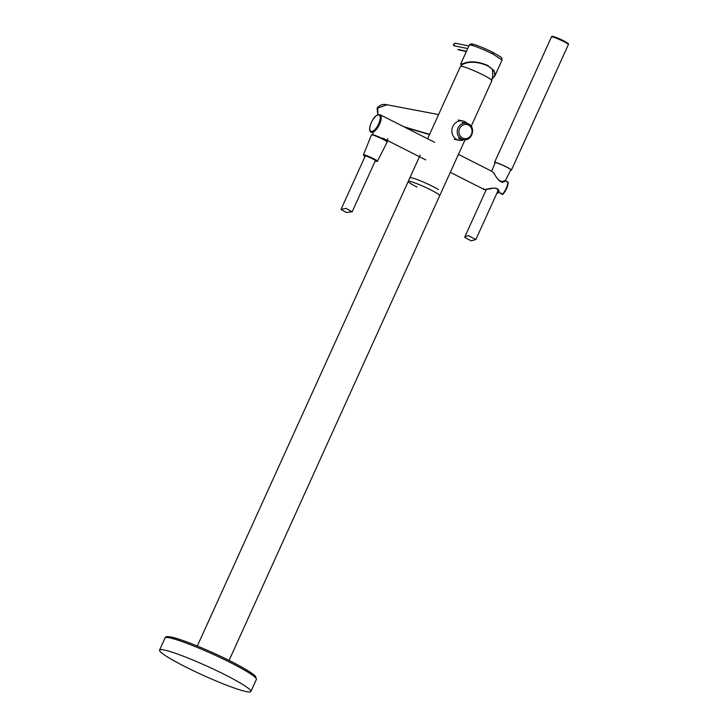 <?xml version="1.0" encoding="UTF-8"?>
<svg xmlns="http://www.w3.org/2000/svg" width="728" height="728" viewBox="0 0 728 728"><rect width="100%" height="100%" fill="white"/><g stroke="black" fill="none" stroke-linecap="round" stroke-linejoin="round"><path stroke-width="1.09" d="M494.976 163.026A9.282 0.919 24.4 0 1 494.512 162.444A9.282 0.919 24.4 0 1 506.67 167.031A9.282 0.919 24.4 0 1 511.42 170.115A9.282 0.919 24.4 0 1 510.683 170.152M409.9 177.787A17.272 1.711 24.4 0 1 421.175 181.126A17.272 1.711 24.4 0 1 438.456 189.589M483.601 188.57C481.108 192.419 499.517 182.983 499.171 192.611L498.753 192.083M499.171 192.611L503.012 194.058A9.1 3.585 116.9 0 0 508.089 182.874A0.746 0.519 -177.5 0 0 507.907 182.155L505.25 180.808L504.877 181.336L505.25 180.808C500.991 185.149 496.36 177.605 494.039 173.246L492.083 171.426L458.44 154.391M450.304 172.336L483.729 189.253C484.793 189.225 482.091 190.199 491.655 188.561C492.538 187.97 498.789 187.305 498.644 192.338L502.411 194.249A9.837 3.886 116.9 0 0 507.907 182.155L507.816 181.9A0.746 0.746 0 0 1 508.217 182.592L508.217 182.592C507.789 186.778 506.033 190.672 502.948 194.258A0.746 0.746 0 0 1 502.065 194.412L501.992 194.039M492.083 171.426L494.157 173.319C496.578 178.342 499.208 181.081 502.056 181.536L505.296 180.626L507.562 181.973M497.142 192.611L496.815 193.348M498.261 190.772L497.688 192.975M505.25 180.808L504.531 180.908M463.236 139.612A8.354 7.635 101.5 0 1 462.271 139.339L463.236 139.612C471.835 141.833 476.512 127.436 468.395 123.869L466.566 123.232A8.354 7.635 101.5 0 0 457.839 128.465A8.354 7.635 101.5 0 0 460.706 138.548L462.271 139.339L459.841 138.666C458.312 137.456 458.604 137.419 460.706 138.548M462.544 138.029A7.153 6.534 101.5 0 0 471.353 134.516A7.153 6.534 101.5 0 0 468.423 125.052A7.153 6.534 101.5 0 0 459.614 128.574A7.153 6.534 101.5 0 0 462.544 138.029M164.128 649.986A50.132 4.969 -155.6 0 0 159.569 650.086A50.132 4.969 -155.6 0 0 193.976 671.034A50.132 4.969 -155.6 0 0 246.328 691.6A50.132 4.969 -155.6 0 0 250.887 691.5A50.132 4.969 -155.6 0 0 216.48 670.552A50.132 4.969 -155.6 0 0 164.128 649.986M463.918 139.712A9.837 8.991 -78.5 0 1 458.913 140.249A9.837 8.991 -78.5 0 1 456.829 139.521A9.837 8.991 -78.5 0 1 452.37 127.646A9.837 8.991 -78.5 0 1 462.826 120.957A9.837 8.991 -78.5 0 1 464.919 121.685A9.837 8.991 -78.5 0 1 467.23 123.405M471.18 126.299L491.882 80.662A17.272 1.711 -155.6 0 0 483.037 74.929A17.272 1.711 -155.6 0 0 461.998 66.366A17.272 1.711 -155.6 0 0 460.433 66.394L427.6 138.784M465.083 139.749L439.712 195.668A17.272 1.711 -155.6 0 0 430.867 189.935A17.272 1.711 -155.6 0 0 408.262 181.399A17.272 1.711 -155.6 0 0 417.108 187.142M470.898 45.1L472.945 44.235C477.705 45.445 484.348 48.148 492.892 52.352L500.9 57.066L501.747 57.903L502.065 60.015L492.847 54.036C483.447 49.404 476.13 46.428 470.898 45.1L469.278 45.09L460.715 63.982A18.009 1.784 24.4 0 1 462.062 63.891L462.762 63.727C469.633 60.742 477.932 61.316 487.669 65.429L494.139 70.652L494.858 75.912L492.274 78.669M460.715 63.982L461.425 65.311L462.99 64.201L462.762 63.727M491.891 78.824C496.978 75.002 495.504 70.634 487.451 65.72C477.841 61.698 469.687 61.188 462.99 64.201M455.974 43.389C454.317 43.134 453.626 43.926 453.89 45.764L453.772 45.655C453.162 44.472 453.781 43.68 455.628 43.27L468.887 45.964M466.311 51.633L457.894 49.486L466.493 51.233M467.704 48.567L453.89 45.764L454.208 45.054M434.589 123.36L435.899 120.475M377.923 114.687L377.786 108.608M377.341 108.181L386.987 104.768C387.833 105.323 382.027 102.111 377.095 108.163L377.786 114.733M464.974 237.646L464.828 236.873L468.268 235.626L475.857 239.53L471.262 240.831L464.974 237.646M352.088 211.784L346.3 212.467L340.995 209.455L345.918 208.363L352.17 211.793L375.375 160.633A5.569 0.555 -155.6 0 0 373.564 159.332A5.569 0.555 -155.6 0 0 368.259 156.866A5.569 0.555 -155.6 0 0 365.229 156.029L340.995 209.455M373.946 131.704A9.837 3.886 -63.1 0 0 380.253 122.541A9.837 3.886 -63.1 0 0 380.061 114.715L376.749 115.288C371.662 118.391 367.231 130.94 371.18 132.278A9.837 3.886 -63.1 0 0 373.946 131.704M373.464 130.776A9.1 3.585 -63.1 0 0 379.989 119.883A9.1 3.585 -63.1 0 0 376.558 115.597A9.1 3.585 -63.1 0 0 370.033 126.499A9.1 3.585 -63.1 0 0 373.464 130.776M563.609 41.505A9.282 0.919 -155.6 0 0 551.46 36.919C551.915 36.127 551.278 35.172 563.654 40.786C571.025 45.027 567.449 43.061 568.368 44.59A9.282 0.919 -155.6 0 0 563.609 41.505M552.761 37.01A8.545 0.846 24.4 0 1 555.164 37.11A8.545 0.846 24.4 0 1 563.618 40.768M497.706 192.92L498.425 191.337M494.039 173.246L494.021 173.792L494.039 173.246M468.341 123.851A8.354 7.635 101.5 0 0 466.566 123.232L462.098 122.331M165.065 637.965C165.347 636.581 167.367 636.263 171.135 637.027C182.218 639.066 215.852 653.134 237.046 664.537C247.056 669.86 253.271 673.864 255.674 676.54L256.383 679.388A50.132 4.969 -155.6 0 0 221.976 658.44A50.132 4.969 -155.6 0 0 169.624 637.874A50.132 4.969 -155.6 0 0 165.065 637.965L159.569 650.086M255.473 677.631A48.649 4.823 -155.6 0 0 223.369 657.639A48.649 4.823 -155.6 0 0 171.453 637.136M492.929 52.37L492.929 52.37C483.501 47.802 476.731 45.054 472.636 44.135L472.636 44.135C471.435 43.58 470.315 43.898 469.278 45.09M492.892 52.352L492.847 54.036M462.062 63.891L462.216 64.383M460.933 50.541L457.803 49.44M429.611 134.334L403.894 126.781M505.35 180.653L510.829 169.87A8.636 0.855 -155.6 0 0 506.406 166.994A8.636 0.855 -155.6 0 0 495.095 162.735L491.682 171.226M377.459 161.197L375.175 161.07A7.335 0.728 -155.6 0 0 374.601 159.65A7.335 0.728 -155.6 0 0 365.656 155.674A7.335 0.728 -155.6 0 0 365.037 156.456L363.436 154.827A7.699 0.764 24.4 0 1 367.613 155.974A7.699 0.764 24.4 0 1 374.966 159.396A7.699 0.764 24.4 0 1 377.459 161.197L387.169 142.06A8.636 0.855 -155.6 0 0 384.366 140.04A8.636 0.855 -155.6 0 0 376.121 136.209A8.636 0.855 -155.6 0 0 371.435 134.926C373.737 134.662 378.032 136.227 384.329 139.63A8.263 0.819 24.4 0 1 386.868 141.623M371.963 134.862A8.263 0.819 24.4 0 1 375.966 135.772A8.263 0.819 24.4 0 1 384.302 139.621M425.734 159.896L382.837 138.184M434.625 142.333L380.061 114.715M372.481 134.653L373.109 133.26M386.686 141.096L387.769 138.702M551.46 36.919L494.512 162.444M568.368 44.59L511.42 170.115M420.183 155.109L197.306 646.018M439.712 195.668L229.083 660.433M496.805 193.357A0.746 0.746 0 0 0 497.752 192.975L498.453 191.428M458.767 138.702L462.134 139.385M256.383 679.388L250.887 691.5M458.913 140.249L454.299 139.312M462.826 120.957L458.212 120.02M460.906 66.23L462.053 64.355M491.4 80.963C492.738 78.324 493.065 74.766 492.383 70.27M502.065 60.015L494.858 75.912L492.164 78.824M386.959 104.759L438.575 114.569M405.36 127.518L429.502 134.589M464.828 236.873L486.359 189.417M475.857 239.53L498.134 190.427M363.436 154.827L371.435 134.926M384.329 139.63C389.589 142.888 386.213 141.168 387.169 142.06"/></g></svg>
